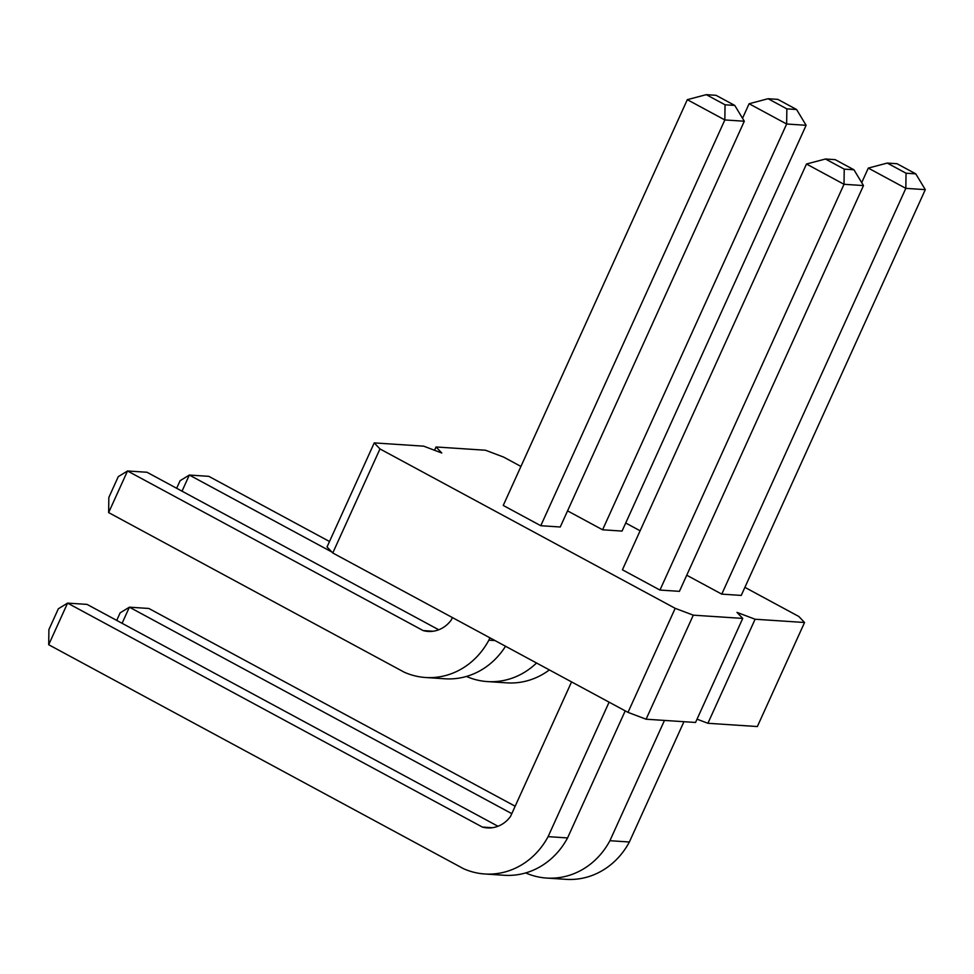 <?xml version="1.0" encoding="UTF-8"?>
<svg xmlns="http://www.w3.org/2000/svg" width="974" height="974" viewBox="0 0 974 974"><rect width="100%" height="100%" fill="white"/><g stroke="black" fill="none" stroke-linecap="round" stroke-linejoin="round"><path stroke-width="1.46" d="M744.891 587.346L798.814 616.469L804.548 622.496L755.106 619.233L737.001 612.39L742.736 618.417L695.546 722.465L646.091 719.214L627.999 712.371L332.767 552.976L327.033 546.95L374.235 442.902L423.678 446.165L441.782 453.007L436.048 446.969L485.49 450.232L503.595 457.074L520.932 466.436M374.235 442.902L379.97 448.929L332.767 552.976M742.736 618.417L693.293 615.166L675.189 608.324L379.97 448.929M625.71 523.001L640.113 530.781M622.423 569.79L659.958 590.061L679.426 591.34L863.488 185.571L844.02 184.293L806.484 164.022L622.423 569.79M503.241 505.445L540.777 525.716L560.245 526.995L744.306 121.226L734.773 105.435L716.012 95.306L706.272 94.661L687.303 99.677L503.241 505.445M686.731 575.22L721.771 594.128L741.238 595.418L925.3 189.638L905.832 188.359L868.297 168.088L861.71 182.613M567.562 510.875L602.589 529.783L622.057 531.073L806.119 125.293L796.586 109.502L777.824 99.372L768.084 98.727L749.116 103.743L742.529 118.268M755.106 619.233L707.903 723.28L697.043 719.177M693.293 615.166L646.091 719.214M804.548 622.496L757.358 726.543L707.903 723.28M675.189 608.324L627.999 712.371M436.048 446.969L434.55 450.268M659.958 590.061L844.02 184.293L844.227 169.135L825.453 159.005L835.193 159.651L853.954 169.78L863.488 185.571M540.777 525.716L724.839 119.948L687.303 99.677M706.272 94.661L725.046 104.79L724.839 119.948L744.306 121.226M721.771 594.128L905.832 188.359L906.039 173.214L887.265 163.072L897.005 163.717L915.767 173.847L925.3 189.638M602.589 529.783L786.651 124.015L749.116 103.743M768.084 98.727L786.858 108.869L786.651 124.015L806.119 125.293M571.568 681.897L510.559 816.382A29.999 27.211 93.8 0 1 487.329 827.9A29.999 27.211 93.8 0 1 482.349 827.06L67.583 603.113L48.7 644.727L463.478 868.674A74.803 67.839 -86.2 0 0 484.796 873.982A74.803 67.839 -86.2 0 0 548.094 836.642L609.103 702.169M497.97 826.256L87.051 604.391L67.583 603.113L58.343 608.774L48.907 629.581L48.7 644.727M484.796 873.982L504.264 875.273A74.803 67.839 -86.2 0 0 567.562 837.932L625.211 710.862M548.094 836.642L567.562 837.932M452.386 617.553L451.327 619.902A29.999 27.211 93.8 0 1 428.085 631.42A29.999 27.211 93.8 0 1 423.118 630.568L127.521 470.978L108.638 512.592L404.234 672.194A74.803 67.839 -86.2 0 0 425.565 677.502A74.803 67.839 -86.2 0 0 488.863 640.161L489.922 637.824M438.738 629.776L146.989 472.256L127.521 470.978L118.28 476.639L108.845 497.446L108.638 512.592M425.565 677.502L445.033 678.793A74.803 67.839 -86.2 0 0 505.543 646.249M488.863 640.161L495.011 640.563M525.68 872.923A74.803 67.839 -86.2 0 0 546.609 878.061A74.803 67.839 -86.2 0 0 609.907 840.72L664.475 720.419M609.907 840.72L629.374 841.999L683.943 721.697M511.8 813.655L129.396 607.179L122.079 623.311M515.161 806.241L148.864 608.47L129.396 607.179L120.155 612.841L116.722 620.414M546.609 878.061L566.077 879.339A74.803 67.839 -86.2 0 0 629.374 841.999M331.83 551.99L189.333 475.044L182.016 491.176M466.449 676.443A74.803 67.839 -86.2 0 0 487.365 681.581A74.803 67.839 -86.2 0 0 536.552 662.99M329.504 541.507L208.801 476.335L189.333 475.044L180.093 480.706L176.659 488.278M487.365 681.581L506.845 682.859A74.803 67.839 -86.2 0 0 549.373 669.917M806.484 164.022L825.453 159.005M844.227 169.135L853.954 169.78M725.046 104.79L734.773 105.435M868.297 168.088L887.265 163.072M906.039 173.214L915.767 173.847M786.858 108.869L796.586 109.502M482.349 827.06L492.357 827.717M423.118 630.568L433.126 631.237"/></g></svg>
